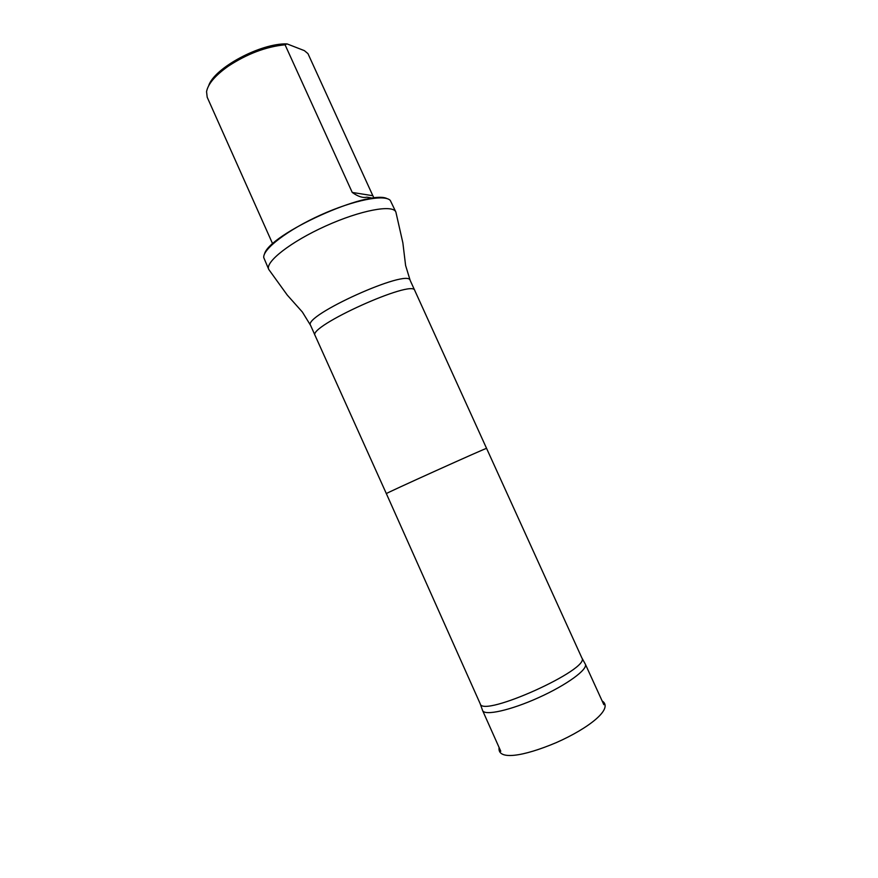 <?xml version="1.0" encoding="UTF-8"?>
<svg xmlns="http://www.w3.org/2000/svg" width="878" height="878" viewBox="0 0 878 878"><rect width="100%" height="100%" fill="white"/><g stroke="black" fill="none" stroke-linecap="round" stroke-linejoin="round"><path stroke-width="1.32" d="M480.211 703.794L482.593 710.521C484.568 716.042 510.447 710.39 538.609 697.626C566.804 684.939 588.172 669.266 585.33 664.141L581.708 657.644M372.909 198.219L366.894 197.166C362.899 198.132 358.015 196.551 352.232 192.436L372.843 195.717L307.959 53.624L304.359 50.628L287.051 43.9C260.678 42.989 214.111 68.067 208.657 85.77M352.232 192.436L285.054 44.778C266.067 46.699 247.168 53.821 228.346 66.146C215.264 75.398 207.998 83.904 206.56 91.663L207.186 97.206L272.674 243.886M285.054 44.778L287.051 43.9M372.843 195.717L374.061 198.088M480.112 703.508L480.222 703.805C482.318 718.039 591.157 668.904 581.862 657.918L414.789 290.519C413.56 278.655 307.037 326.759 315.114 335.528L386.353 493.634C382.643 494.61 489.463 446.386 486.28 448.515M410.18 280.422C408.665 267.944 302.23 315.992 310.592 325.387L302.383 312.041L287.26 295.074L268.756 269.447C264.827 262.116 290.64 241.779 325.672 226.019C360.66 210.171 392.982 204.245 395.879 212.048L402.87 242.866L405.592 265.441L410.18 280.422L414.789 290.519M387.198 198.68C369.144 188.858 269.041 234.053 264.476 254.093M395.879 212.048L390.304 200.458C384.718 194.027 353.527 200.107 320.689 214.978C287.808 229.784 262.621 249.154 263.751 257.594L268.756 269.447M602.132 700.951C614.051 708.414 588.886 728.202 556.433 742.547C522.706 756.825 497.178 760.491 499.11 747.518M482.593 710.521L500.767 751.239M585.33 664.141L603.845 704.694M386.353 493.634L480.222 703.805M310.592 325.387L315.114 335.528"/></g></svg>
